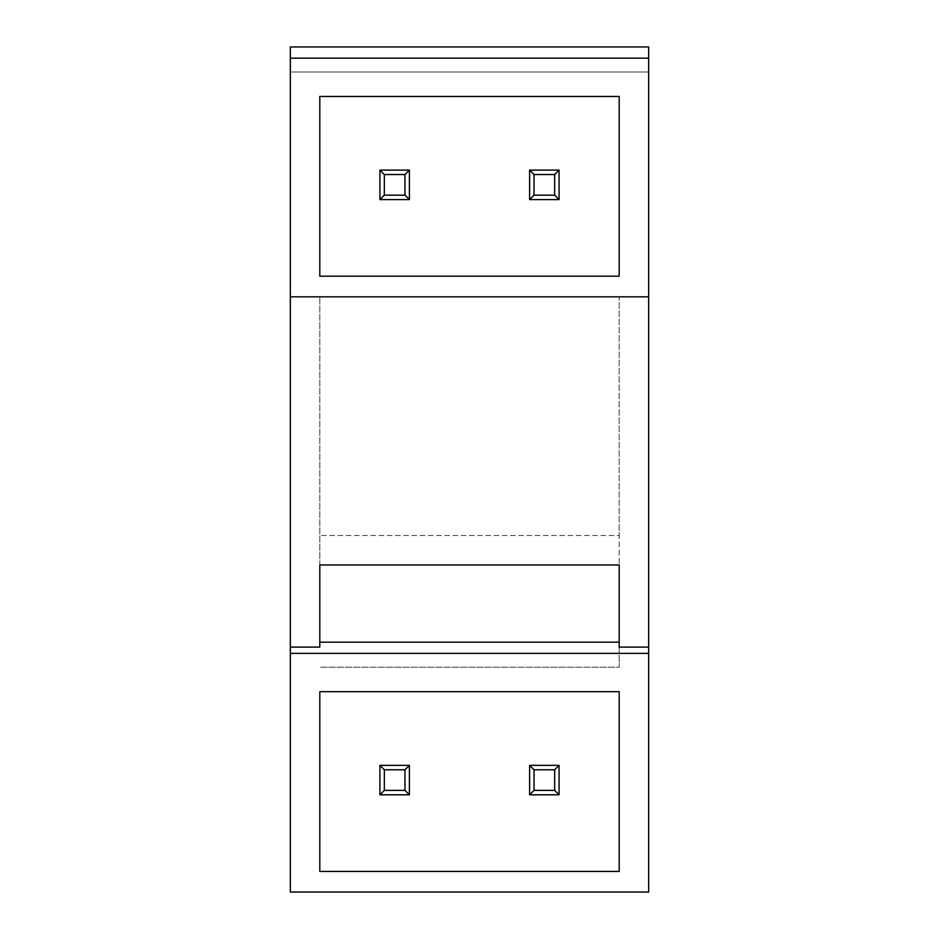 <?xml version="1.0" encoding="UTF-8"?>
<svg xmlns="http://www.w3.org/2000/svg" width="939" height="939" viewBox="0 0 939 939"><rect width="100%" height="100%" fill="white"/><g stroke="black" fill="none" stroke-linecap="round" stroke-linejoin="round"><path stroke-width="0.7" stroke-dasharray="4.7 3.52" d="M290.339 71.998L290.339 46.95L648.661 46.95L648.661 892.05L290.339 892.05L290.339 71.998L648.661 71.998L290.339 71.998M319.812 642.17L619.188 642.17L619.188 667.218L319.812 667.218L619.188 667.218L619.188 296.83L319.812 296.83L619.188 296.83L619.188 535.5L319.812 535.5L619.188 535.5L619.188 564.973L319.812 564.973L319.812 296.83L319.812 647.1M319.812 691.679L319.812 871.427L619.188 871.427L619.188 691.679L319.812 691.679M319.812 96.459L319.812 276.195L619.188 276.195L619.188 96.459L319.812 96.459M409.392 765.344L379.919 765.344L409.392 765.344L379.919 765.344L379.919 794.805L379.919 765.344L379.919 794.805L409.392 794.805L409.392 765.344L409.392 794.805L379.919 794.805L409.392 794.805L409.392 765.344L404.967 769.769L404.967 790.392L409.392 794.805M559.081 765.344L529.608 765.344L559.081 765.344L529.608 765.344L529.608 794.805L529.608 765.344L529.608 794.805L559.081 794.805L559.081 765.344L559.081 794.805L529.608 794.805L559.081 794.805L559.081 765.344L554.656 769.769L554.656 790.392L559.081 794.805M409.392 170.123L379.919 170.123L409.392 170.123L379.919 170.123L379.919 199.584L379.919 170.123L379.919 199.584L409.392 199.584L409.392 170.123L409.392 199.584L379.919 199.584L409.392 199.584L409.392 170.123L404.967 174.537L404.967 195.171L409.392 199.584M559.081 170.123L529.608 170.123L559.081 170.123L529.608 170.123L529.608 199.584L529.608 170.123L529.608 199.584L559.081 199.584L559.081 170.123L559.081 199.584L529.608 199.584L559.081 199.584L559.081 170.123L554.656 174.537L554.656 195.171L559.081 199.584M290.339 296.83L648.661 296.83M619.188 642.17L619.188 647.1M404.967 769.769L384.344 769.769L384.344 790.392L404.967 790.392M384.344 769.769L379.919 765.344M384.344 790.392L379.919 794.805M404.967 174.537L384.344 174.537L384.344 195.171L404.967 195.171M384.344 174.537L379.919 170.123M384.344 195.171L379.919 199.584M554.656 769.769L534.033 769.769L534.033 790.392L554.656 790.392M534.033 769.769L529.608 765.344M534.033 790.392L529.608 794.805M554.656 174.537L534.033 174.537L534.033 195.171L554.656 195.171M534.033 174.537L529.608 170.123M534.033 195.171L529.608 199.584"/><path stroke-width="1.41" d="M290.339 58.148L648.661 58.148L648.661 46.95L290.339 46.95L290.339 892.05L648.661 892.05L648.661 653.368L290.339 653.368M648.661 58.148L648.661 647.1L619.188 647.1L619.188 564.973L319.812 564.973L319.812 647.1L290.339 647.1M319.812 691.679L319.812 871.427L619.188 871.427L619.188 691.679L319.812 691.679M319.812 96.459L319.812 276.195L619.188 276.195L619.188 96.459L319.812 96.459M319.812 642.17L619.188 642.17M290.339 296.83L648.661 296.83M648.661 647.1L648.661 653.368M384.344 769.769L404.967 769.769L404.967 790.392L384.344 790.392L384.344 769.769L379.919 765.344L409.392 765.344L409.392 794.805L404.967 790.392M409.392 765.344L404.967 769.769M379.919 765.344L379.919 794.805L384.344 790.392M379.919 794.805L409.392 794.805M384.344 174.537L404.967 174.537L404.967 195.171L384.344 195.171L384.344 174.537L379.919 170.123L409.392 170.123L409.392 199.584L404.967 195.171M409.392 170.123L404.967 174.537M379.919 170.123L379.919 199.584L384.344 195.171M379.919 199.584L409.392 199.584M534.033 769.769L554.656 769.769L554.656 790.392L534.033 790.392L534.033 769.769L529.608 765.344L559.081 765.344L559.081 794.805L554.656 790.392M559.081 765.344L554.656 769.769M529.608 765.344L529.608 794.805L534.033 790.392M529.608 794.805L559.081 794.805M534.033 174.537L554.656 174.537L554.656 195.171L534.033 195.171L534.033 174.537L529.608 170.123L559.081 170.123L559.081 199.584L554.656 195.171M559.081 170.123L554.656 174.537M529.608 170.123L529.608 199.584L534.033 195.171M529.608 199.584L559.081 199.584"/></g></svg>
